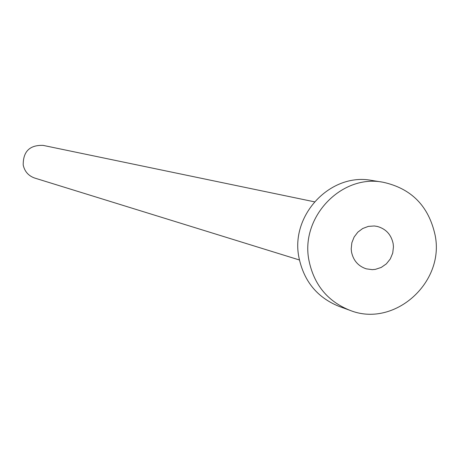 <?xml version="1.0" encoding="UTF-8"?>
<svg xmlns="http://www.w3.org/2000/svg" width="459" height="459" viewBox="0 0 459 459"><rect width="100%" height="100%" fill="white"/><g stroke="black" fill="none" stroke-linecap="round" stroke-linejoin="round"><path stroke-width="0.69" d="M351.514 251.957C353.31 260.505 358.221 266.134 366.236 268.836L372.301 269.651L375.359 269.364L381.228 267.442L386.352 263.868L390.293 258.951L392.726 253.093L393.455 246.799L393.151 243.643C391.2 234.56 385.881 228.817 377.189 226.413L374.251 225.971L368.319 226.396L362.696 228.513L357.836 232.151L354.124 237.033L351.852 242.765L351.204 248.893L351.514 251.957M299.411 259.978L34.689 178.052C28.469 175.854 24.643 171.511 23.208 165.016C23.076 151.476 29.72 144.929 43.123 145.383L314.421 201.817M349.838 310.29L339.167 306.423C317.278 297.616 303.864 281.269 298.912 257.384C290.208 214.955 330.692 172.395 371.692 180.421L382.904 182.2C411.333 188.385 428.746 206.068 435.138 235.26C444.949 282.893 393.845 328.185 349.838 310.29C327.611 301.345 313.985 284.735 308.959 260.454C300.129 217.325 341.261 174.047 382.904 182.2"/></g></svg>
